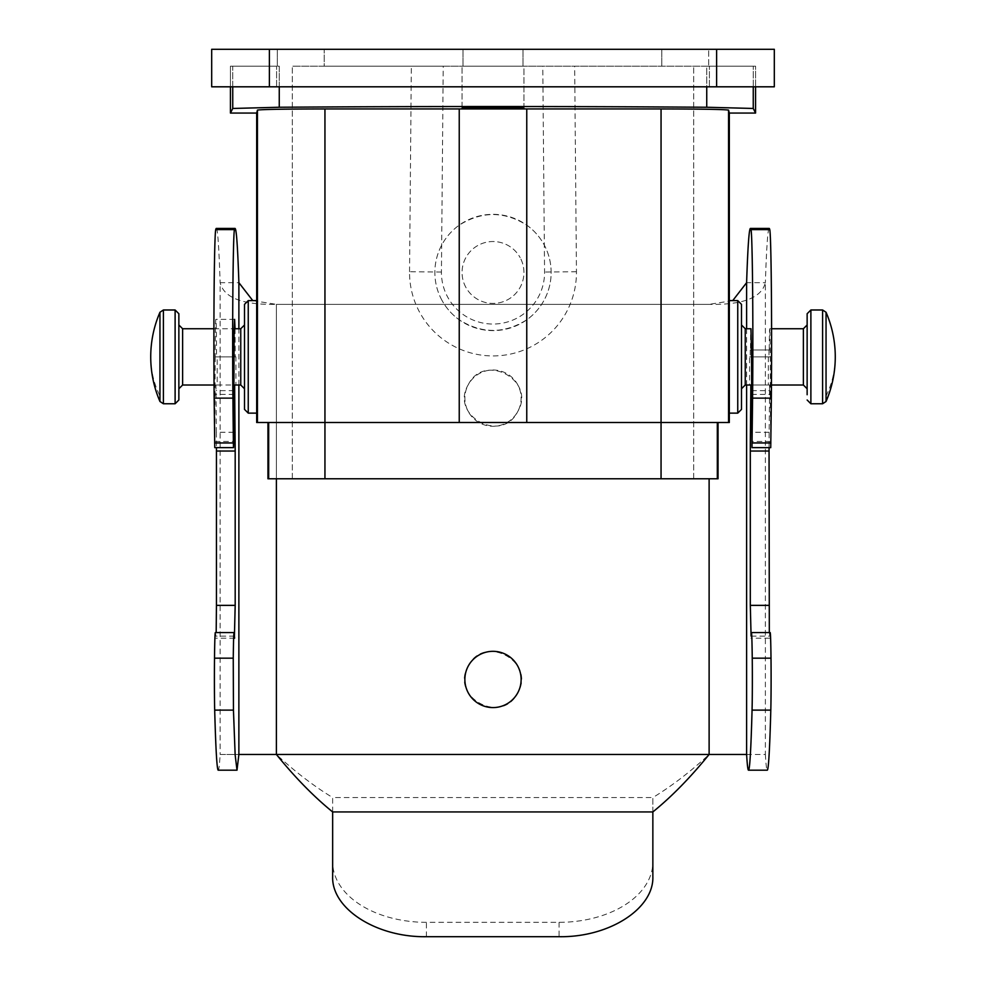 <?xml version="1.0" encoding="UTF-8"?>
<svg xmlns="http://www.w3.org/2000/svg" width="986" height="986" viewBox="0 0 986 986"><rect width="100%" height="100%" fill="white"/><g stroke="black" fill="none" stroke-linecap="round" stroke-linejoin="round"><path stroke-width="0.74" stroke-dasharray="4.93 3.7" d="M465.848 287.308A30.948 30.948 0 0 1 478.161 245.317A30.948 30.948 0 0 1 520.152 257.642A30.948 30.948 0 0 0 478.161 245.317A30.948 30.948 0 0 0 465.848 287.308A30.948 30.948 0 0 0 507.839 299.633A30.948 30.948 0 0 0 520.152 257.642A30.948 30.948 0 0 1 507.839 299.633A30.948 30.948 0 0 1 465.848 287.308M441.974 300.348A58.137 58.137 0 0 1 465.121 221.456A58.137 58.137 0 0 1 544.025 244.602A58.137 58.137 0 0 1 520.879 323.494A58.137 58.137 0 0 1 441.974 300.348A58.137 58.137 0 0 0 459.242 319.809C481.76 333.921 504.265 333.921 526.758 319.809A58.137 58.137 0 0 0 526.758 225.141C504.265 211.041 481.76 211.041 459.242 225.141A58.137 58.137 0 0 0 441.974 300.348M443.219 66.173L542.781 66.173L544.568 272.025A51.58 51.58 0 0 1 493 324.049A51.58 51.58 0 0 1 441.432 272.025L443.219 66.173L292.324 66.173L542.781 66.173M729.307 113.07L728.568 110.112C724.427 109.397 701.921 109.015 661.051 108.941L526.758 108.941L526.758 225.141M661.051 108.941L661.051 422.513L717.315 422.513L268.685 422.513L729.307 422.513M526.758 319.809L526.758 422.513M526.758 108.941L459.242 108.941L459.242 225.141M459.242 319.809L459.242 422.513M459.242 108.941L324.949 108.941C284.079 109.015 261.573 109.397 257.432 110.112L257.432 422.513L324.949 422.513L324.949 478.777L718.054 478.777M441.432 272.025L409.547 271.754A83.453 83.453 0 0 0 493 355.934A83.453 83.453 0 0 0 576.453 271.754L574.665 66.173M409.547 271.754L411.335 66.173M324.209 66.173L661.791 66.173L324.209 66.173L324.209 49.3L277.325 49.3L277.325 66.173L277.325 49.3L708.675 49.3L324.209 49.3L324.209 66.173M708.675 66.173L661.791 66.173L708.675 66.173L708.675 49.3L708.675 66.173M230.441 113.07L232.745 108.46L232.745 66.173L279.26 66.173L279.26 86.805L706.74 86.805L276.598 86.805L279.26 86.805L279.26 107.252L232.745 108.46M706.74 86.805L709.402 86.805L706.74 86.805L706.74 66.173L753.255 66.173L706.74 66.173L706.74 107.252C571.572 106.278 414.428 106.278 279.26 107.252M706.74 107.252L753.255 108.46L755.559 113.07M256.693 113.07L257.432 110.112M507.839 107.684C543.791 107.979 512.289 108.99 478.161 108.633C442.209 108.324 473.711 107.314 507.839 107.684L523.948 108.152L523.948 66.173L462.052 66.173L523.948 66.173L462.052 66.173L523.948 66.173L523.948 108.152M478.161 108.633L462.052 108.152L462.052 66.173L462.052 108.152M717.315 422.513L718.054 422.513L717.315 422.513L717.315 478.777M661.051 478.777L661.051 422.513L324.949 422.513L324.949 108.941M256.693 422.513L257.432 422.513M268.685 422.513L267.945 422.513L268.685 422.513L268.685 478.777L324.949 478.777M292.324 478.777L292.324 66.173L292.324 478.777L693.676 478.777L292.324 478.777M693.676 478.777L693.676 66.173L693.676 478.777M279.26 86.805L279.26 66.173L230.441 66.173L230.441 86.805L230.441 66.173L276.598 66.173L230.441 66.173L230.441 86.805L276.598 86.805L230.441 86.805L230.441 66.173L232.745 66.173L232.745 86.805M753.255 86.805L753.255 66.173L755.559 66.173L709.402 66.173L755.559 66.173L755.559 86.805L755.559 66.173L753.255 66.173L753.255 108.46M729.307 413.134L729.061 369.602M729.061 361.8L729.307 300.607M256.939 369.602L256.693 413.134M256.939 361.8L256.693 300.607M267.945 478.777L268.685 478.777M211.682 49.3L774.318 49.3L774.318 86.805L211.682 86.805L211.682 49.3M507.383 49.3L462.989 49.3L507.383 49.3M507.383 66.173L462.989 66.173L507.383 66.173M755.559 86.805L755.559 66.173L755.559 86.805L709.402 86.805L755.559 86.805M741.497 409.387L741.497 304.366M244.503 324.986L244.503 328.893M741.497 384.848L741.497 324.986L741.497 384.848M751.196 332.183C750.864 324.924 750.617 330.865 750.482 349.993L769.24 349.993C769.376 330.865 769.61 324.924 769.955 332.183L769.721 328.745M770.189 349.993L751.529 349.993L770.189 349.993L769.955 332.183M807.14 384.848L807.14 324.986L807.14 384.848M178.86 328.893L178.86 388.755L178.86 328.893M178.86 400.008L178.86 394.733M769.24 349.993L750.482 349.993M768.328 356.87L768.328 385.008L749.57 385.008L749.57 356.87L768.981 356.87L749.57 356.87M768.328 385.008L749.57 385.008M768.994 349.993A37.505 0.653 -90 0 0 768.981 356.87M750.235 349.993A37.505 0.653 -90 0 0 750.223 356.87M751.542 394.375L770.288 394.375L770.288 356.87A37.505 0.653 -90 0 0 770.276 349.993M770.288 394.375L770.744 447.632M769.191 228.432A468.855 8.184 -90 0 0 765.37 282.686L746.612 282.686M652.855 811.934L652.855 797.563C671.602 786.162 690.36 771.792 709.119 754.463L746.624 754.463M746.612 754.463L765.37 754.463L765.37 282.686C761.623 297.76 742.877 304.982 709.119 304.366L276.388 304.366L276.388 754.463C295.147 771.792 313.893 786.162 332.652 797.563L332.652 862.06A93.769 60.282 180 0 0 426.42 922.329L559.074 922.329A93.769 60.282 180 0 0 652.855 862.06L652.855 876.418M765.382 754.463A375.087 6.545 -90 0 0 767.256 770.189M770.177 632.568A56.264 0.986 -90 0 0 769.832 636.118L751.085 636.118M769.314 632.568L769.832 636.118M751.542 390.629L769.573 390.629L769.154 432.275A37.505 0.653 -90 0 0 769.068 447.632M769.573 390.629L769.573 385.008M732.734 300.607L709.119 304.366L276.388 304.366L276.388 478.777M468.313 384.651C484.2 351.977 536.594 380.596 517.687 411.618C501.8 444.292 449.406 415.661 468.313 384.651A28.126 28.126 0 0 1 506.484 373.447A28.126 28.126 0 0 1 517.687 411.618A28.126 28.126 0 0 1 479.516 422.821A28.126 28.126 0 0 1 468.313 384.651M468.313 665.957C484.2 633.295 536.594 661.914 517.687 692.936C501.8 725.61 449.406 696.979 468.313 665.957M216.316 228.432A468.855 8.184 -90 0 1 220.137 282.686C223.871 297.76 242.63 304.982 276.388 304.366L252.773 300.607M709.119 478.777L709.119 754.463L220.137 754.463A375.087 6.545 -90 0 1 218.251 770.189M220.124 754.463L238.871 754.463L220.137 754.463L220.137 282.686L238.883 282.686M332.652 811.934L332.652 797.563L652.855 797.563L652.855 862.06M233.719 432.275L216.353 432.275L215.934 385.008L217.179 385.008L217.179 356.87L235.925 356.87L235.925 385.008L234.68 385.008M233.965 356.87L215.207 356.87A37.505 0.653 -90 0 1 215.86 319.365A37.505 0.653 -90 0 1 216.526 356.87M215.207 356.87L214.763 447.632M215.318 632.568A56.264 0.986 -90 0 1 215.663 636.118L216.18 632.568M216.353 432.275A37.505 0.653 -90 0 1 216.439 447.632M235.05 328.745L235.272 356.87M332.652 862.06L332.652 876.418M217.179 356.87L235.925 356.87M217.179 385.008L235.925 385.008M233.965 394.375L215.207 394.375M233.965 390.629L215.934 390.629M214.048 385.008L215.934 385.008M576.453 271.754L544.568 272.025M728.568 110.112L728.568 422.513M661.791 49.3L661.791 66.173L661.791 49.3M276.598 86.805L276.598 66.173L276.598 86.805M709.402 86.805L709.402 66.173L709.402 86.805M737.75 413.134L737.75 300.607M248.25 413.134L248.25 300.607M269.388 86.805L269.388 49.3M716.612 49.3L716.612 86.805M745.243 385.008L745.243 328.745M240.757 385.008L240.757 328.745M803.38 385.008L803.38 328.745M182.62 385.008L182.62 328.745M810.886 403.755L810.886 309.986M175.114 403.755L175.114 309.986M822.595 403.755L822.595 309.986M163.405 403.755L163.405 309.986M826.046 401.499L826.046 312.254M159.954 401.499L159.954 312.254M826.046 396.027A112.527 98.748 180 0 0 835.265 356.87M150.735 356.87A112.527 98.748 180 0 0 159.954 396.027M770.288 356.87L751.542 356.87M770.584 441.469L751.837 441.469M769.154 432.275L751.776 432.275M746.612 328.745L746.612 385.008M238.883 385.008L238.883 328.745M559.074 922.329L559.074 936.7M426.42 936.7L426.42 922.329M214.911 441.469L233.657 441.469M234.421 636.118L215.663 636.118M523.011 49.3L523.011 66.173L523.011 49.3M462.989 49.3L462.989 66.173L462.989 49.3M769.758 328.745L771.582 328.745M751.542 385.008L771.446 385.008M213.913 328.745L234.187 328.745M769.635 638.188L750.888 638.188M234.619 319.365L215.86 319.365M234.606 638.188L215.86 638.188"/><path stroke-width="1.48" d="M753.255 108.46L755.559 113.07L729.307 113.07L728.568 110.112C724.427 109.397 701.921 109.015 661.051 108.941L324.949 108.941C284.079 109.015 261.573 109.397 257.432 110.112L256.693 113.07L230.441 113.07L232.745 108.46L279.26 107.252C414.428 106.278 571.572 106.278 706.74 107.252L753.255 108.46L753.255 86.805M729.307 113.07L729.307 422.513L256.693 422.513L256.693 113.07M507.839 108.633C543.791 108.324 512.289 107.314 478.161 107.684C442.209 107.979 473.711 108.99 507.839 108.633L523.948 108.152M478.161 107.684L462.052 108.152M230.441 113.07L230.441 86.805M755.559 113.07L755.559 86.805M729.061 369.602L729.061 361.8M256.939 369.602L256.939 361.8M526.758 108.941L526.758 422.513M459.242 108.941L459.242 422.513M324.949 108.941L324.949 478.777L718.054 478.777L718.054 422.513M267.945 422.513L267.945 478.777L324.949 478.777M269.388 49.3L211.682 49.3L211.682 86.805L716.612 86.805L716.612 49.3L269.388 49.3L269.388 86.805M716.612 86.805L774.318 86.805L774.318 49.3L716.612 49.3M741.497 304.366L741.497 409.387L737.75 413.134L737.75 300.607L741.497 304.366M234.187 328.745L240.757 328.745L244.503 324.986L244.503 304.366L244.503 409.387L244.503 328.893M751.443 349.993L750.962 328.745L745.243 328.745L745.243 385.008L741.497 388.755M807.14 394.733L807.14 313.733L807.14 394.733M178.86 319.02L178.86 400.008L175.114 403.755L175.114 309.986L178.86 313.733L178.86 319.02M178.86 394.733L178.86 313.733M751.985 447.632L752.589 398.134A112.527 1.96 -90 0 0 751.024 229.627A468.855 8.184 -90 0 0 750.432 228.432L769.191 228.432A468.855 8.184 -90 0 1 769.77 229.627A112.527 1.96 -90 0 1 771.335 398.134L770.744 447.632L751.985 447.632L751.542 356.87A37.505 0.653 -90 0 0 751.529 349.993M750.432 228.432A468.855 8.184 -90 0 0 746.612 282.686L732.734 300.607M748.497 770.189A375.087 6.545 -90 0 0 752.059 710.117A37.505 0.653 -90 0 0 752.244 658.18A56.264 0.986 -90 0 0 751.431 632.568L770.177 632.568A56.264 0.986 -90 0 1 771.003 658.18A37.505 0.653 -90 0 1 770.805 710.117A375.087 6.545 -90 0 1 767.256 770.189L748.497 770.189A375.087 6.545 -90 0 1 746.624 754.463L709.119 754.463C690.36 777.572 671.602 796.725 652.855 811.934L652.855 876.418C654.137 908.636 609.188 937.526 559.074 936.7L426.42 936.7C376.319 937.526 331.358 908.636 332.652 876.418L332.652 811.934C313.893 796.725 295.147 777.572 276.388 754.463L238.883 754.463L236.997 770.189L235.149 754.857L233.448 710.117L233.251 658.18C233.546 635.243 233.941 627.885 234.421 636.118L235.186 605.367L216.439 605.367L216.18 632.568M751.431 632.568A56.264 0.986 -90 0 0 751.085 636.118L750.309 605.367L750.309 451.033A37.505 0.653 -90 0 1 750.395 432.275L750.814 390.629L751.542 390.629M769.068 447.632A37.505 0.653 -90 0 0 769.055 451.033L769.314 632.568M750.814 390.629L750.814 385.008M517.687 692.936A28.126 28.126 0 0 1 479.516 704.14A28.126 28.126 0 0 1 468.313 665.957A28.126 28.126 0 0 1 506.484 654.766A28.126 28.126 0 0 1 517.687 692.936M235.05 328.745L234.619 319.365L234.15 330.359L233.657 441.469C233.571 449.037 233.472 449.53 233.374 442.948L232.918 398.134C232.166 330.717 233.078 231.883 234.471 229.627C236.036 223.723 237.503 241.41 238.883 282.686L252.773 300.607M214.615 442.948L233.374 442.948L233.509 447.632L214.763 447.632L214.159 398.134A112.527 1.96 -90 0 1 215.724 229.627A468.855 8.184 -90 0 1 216.316 228.432L235.062 228.432L234.471 229.627L215.724 229.627M236.997 770.189L218.251 770.189A375.087 6.545 -90 0 1 214.689 710.117A37.505 0.653 -90 0 1 214.504 658.18A56.264 0.986 -90 0 1 215.318 632.568L234.076 632.568L234.606 638.188M216.439 447.632A37.505 0.653 -90 0 1 216.439 451.033L216.439 605.367M240.757 328.745L240.757 385.008L233.965 385.008L234.68 385.008L234.68 390.629L233.965 390.629M216.439 451.033L235.186 451.033L234.68 390.629M235.186 451.033L235.186 605.367M238.871 754.463L238.883 385.008M728.568 110.112L728.568 422.513M661.051 108.941L661.051 478.777M717.315 422.513L717.315 478.777M257.432 110.112L257.432 422.513M268.685 422.513L268.685 478.777M706.74 86.805L706.74 107.252M279.26 86.805L279.26 107.252M232.745 86.805L232.745 108.46M256.693 300.607L248.25 300.607L248.25 413.134L256.693 413.134M771.582 328.745L803.38 328.745L803.38 385.008L807.14 388.755M213.913 328.745L182.62 328.745L182.62 385.008L214.048 385.008M807.14 313.733L810.886 309.986L810.886 403.755L807.14 400.008M810.886 309.986L822.595 309.986L822.595 403.755L810.886 403.755M175.114 309.986L163.405 309.986L163.405 403.755L175.114 403.755M826.046 401.499A112.527 112.527 0 0 0 826.046 312.254L826.046 401.499L822.595 403.755M163.405 309.986L159.954 312.254L159.954 401.499L163.405 403.755M770.879 442.948L752.133 442.948M771.335 398.134L752.589 398.134M769.77 229.627L751.024 229.627M770.805 710.117L752.059 710.117M771.003 658.18L752.244 658.18M769.055 605.367L750.309 605.367M769.055 451.033L750.309 451.033M751.776 432.275L750.395 432.275M746.612 282.686L746.612 328.745M746.612 385.008L746.612 754.463M709.119 478.777L709.119 754.463L276.388 754.463L276.388 478.777M652.855 811.934L332.652 811.934M238.883 328.745L238.883 282.686M214.159 398.134L232.918 398.134M233.448 710.117L214.689 710.117M233.251 658.18L214.504 658.18M235.099 432.275L233.719 432.275M729.307 300.607L737.75 300.607M729.307 413.134L737.75 413.134M248.25 413.134L244.503 409.387M248.25 300.607L244.503 304.366M745.243 328.745L741.497 324.986M240.757 385.008L244.503 388.755M745.243 385.008L751.542 385.008M771.446 385.008L803.38 385.008M803.38 328.745L807.14 324.986M182.62 385.008L178.86 388.755M182.62 328.745L178.86 324.986M826.046 312.254L822.595 309.986M159.954 312.254A112.527 112.527 0 0 0 159.954 401.499"/></g></svg>

